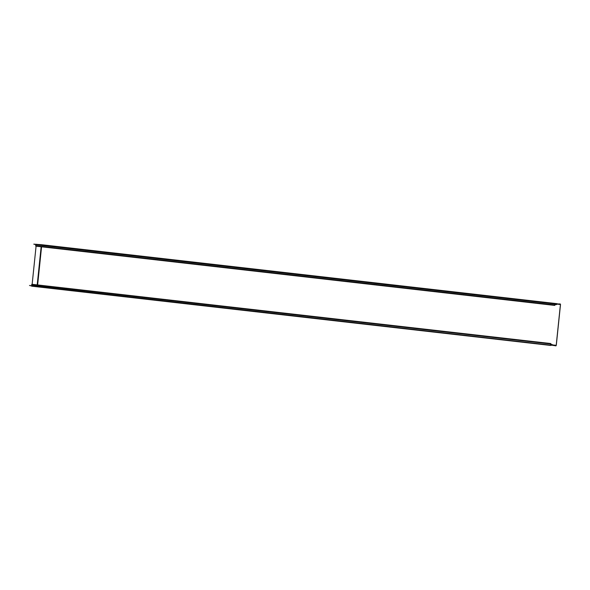 <?xml version="1.0" encoding="UTF-8"?>
<svg xmlns="http://www.w3.org/2000/svg" width="590" height="590" viewBox="0 0 590 590"><rect width="100%" height="100%" fill="white"/><g stroke="black" fill="none" stroke-linecap="round" stroke-linejoin="round"><path stroke-width="0.89" d="M550.485 344.39L552.196 344.59A1.18 0.664 96.5 0 1 552.705 345.253L555.928 345.733L556.208 345.334L560.426 304.514L560.242 304.071L556.96 304.034A1.18 0.664 96.5 0 1 556.304 304.602A1.18 0.664 96.5 0 1 555.787 303.894L554.873 303.644L554.563 304.949L555.109 304.978L554.563 304.919M31.491 285.626L551.576 345.261A1.055 0.59 -83.5 0 1 552.181 344.715A1.055 0.59 -83.5 0 1 552.631 345.305L555.92 345.858L556.282 345.334L560.5 304.521L560.257 303.946L556.908 303.968A1.055 0.59 96.5 0 1 556.318 304.477A1.055 0.59 96.5 0 1 555.854 303.85L554.888 303.518L554.593 303.939L554.689 305.406L555.109 304.978M552.196 344.59A1.18 0.664 96.5 0 0 551.517 345.202L550.5 345.268M41.536 244.71L557.203 303.703M36.794 244.326L555.655 303.577L36.787 244.326L35.717 244.688L35.946 246.104M550.654 343.697L550.426 344.973L551.34 345.364M550.824 343.719L550.352 344.966M550.551 345.43L31.683 286.172L550.551 345.43M35.761 244.511L34.972 244.29L35.82 244.385M35.887 244.312L33.785 244.142L34.965 244.415M34.803 244.4L33.785 244.142M32.14 284.321L36.079 246.185M30.54 285.597L29.515 285.464M30.533 285.722L31.477 285.833M550.632 343.587L31.882 284.292L31.676 286.172M550.529 343.963L551.075 344.022M556.208 345.334L552.594 344.921M556.931 304.116L560.426 304.514M37.627 284.948L41.566 246.812M41.425 246.79L37.487 284.933L41.433 246.79M552.742 345.371L555.928 345.733M550.426 345.076L551.517 345.202M555.854 303.85L556.908 303.968M37.207 284.896L41.153 246.76M35.614 245.691L554.489 304.942M35.717 244.688L554.593 303.939M36.012 244.267L554.888 303.518M554.711 303.776L555.787 303.894M551.606 345.187L552.631 345.305M31.58 284.712L550.455 343.963M35.813 246.148L554.689 305.406M554.615 304.411L556.304 304.602M41.543 244.717L38.829 244.496M31.882 284.292L550.758 343.542"/></g></svg>
